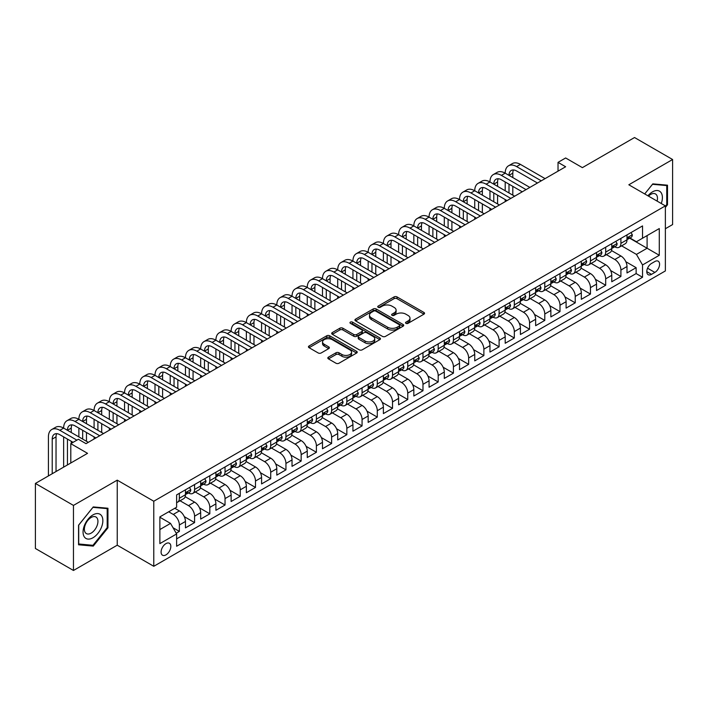 <?xml version="1.0" encoding="UTF-8"?>
<svg xmlns="http://www.w3.org/2000/svg" width="708" height="708" viewBox="0 0 708 708"><rect width="100%" height="100%" fill="white"/><g stroke="black" fill="none" stroke-linecap="round" stroke-linejoin="round"><path stroke-width="1.06" d="M405.967 323.344A1.478 0.858 0 0 0 408.056 323.344L423.933 314.175A2.115 1.221 0 0 0 424.552 313.317A2.115 1.221 0 0 0 423.933 312.449L397.029 296.918A2.115 1.221 0 0 0 394.046 296.918L378.161 306.086A1.478 0.858 0 0 0 377.736 306.697A1.478 0.858 0 0 0 378.161 307.299A1.478 0.858 0 0 0 380.258 307.299L382.311 306.113A6.761 3.903 0 0 1 391.878 306.113L394.117 307.405A6.761 3.903 0 0 1 396.099 310.166A6.761 3.903 0 0 1 394.117 312.927L392.064 314.113A1.478 0.858 0 0 0 391.63 314.715A1.478 0.858 0 0 0 392.064 315.326A1.478 0.858 0 0 0 394.152 315.326L396.214 314.131A6.761 3.903 0 0 1 405.772 314.131L408.02 315.432A6.761 3.903 0 0 1 410.003 318.193A6.761 3.903 0 0 1 408.02 320.954L405.967 322.14A1.478 0.858 0 0 0 405.534 322.742A1.478 0.858 0 0 0 405.967 323.344L405.967 322.14M165.964 554.868A6.894 3.982 120 0 0 170.46 548.788A6.894 3.982 120 0 0 169.407 543.275A6.894 3.982 120 0 0 165.964 543.611A6.894 3.982 120 0 0 161.459 549.682A6.894 3.982 120 0 0 162.513 555.205A6.894 3.982 120 0 0 165.964 554.868M328.432 357.151A2.115 1.221 0 0 0 327.813 358.009A2.115 1.221 0 0 0 328.432 358.876L335.981 363.231A2.115 1.221 0 0 0 338.973 363.231L356.611 353.053A2.115 1.221 0 0 0 357.221 352.186A2.115 1.221 0 0 0 356.611 351.327L329.707 335.796A2.115 1.221 0 0 0 326.715 335.796L309.077 345.973A2.115 1.221 0 0 0 308.458 346.84A2.115 1.221 0 0 0 309.077 347.699L318.202 352.965A2.115 1.221 0 0 0 321.184 352.965L328.733 348.61A2.115 1.221 0 0 0 329.353 347.743A2.115 1.221 0 0 0 328.733 346.885L324.211 344.274A5.655 3.266 0 0 1 322.556 341.964A5.655 3.266 0 0 1 326.043 338.946A5.655 3.266 0 0 1 332.211 339.654L349.92 349.876A5.655 3.266 0 0 1 351.575 352.186A5.655 3.266 0 0 1 348.088 355.204A5.655 3.266 0 0 1 341.92 354.496L338.973 352.788A2.115 1.221 0 0 0 335.981 352.788L328.432 357.151L328.432 358.876M665.37 228.737L672.6 224.56L672.6 159.512L634.536 137.529L582.383 167.637L565.639 157.972L558.028 162.362L565.639 166.761L86.022 443.659L78.411 439.27L70.8 443.659L70.8 463.005M73.464 505.415L73.464 570.471L117.236 545.195L117.236 480.148L73.464 505.415L35.4 483.44L87.544 453.332L70.8 443.659M117.236 480.148L153.778 501.237L665.37 205.878L665.37 270.934L153.778 566.294L153.778 501.237M672.6 159.512L628.828 184.779L665.37 205.878M382.462 336.397A2.115 1.221 0 0 0 385.453 336.397L403.082 326.211A2.115 1.221 0 0 0 403.702 325.353A2.115 1.221 0 0 0 403.082 324.485L376.187 308.962A2.115 1.221 0 0 0 373.196 308.962L355.558 319.14A2.115 1.221 0 0 0 354.938 319.998A2.115 1.221 0 0 0 355.558 320.866L382.462 336.397M351 323.662A1.478 0.858 0 0 1 352.495 323.875L352.495 322.113L379.842 337.911A2.115 1.221 0 0 1 380.462 338.769A2.115 1.221 0 0 1 379.842 339.636L362.213 349.814A2.115 1.221 0 0 1 359.221 349.814L332.317 334.282L332.317 332.556A2.115 1.221 0 0 0 331.698 333.424A2.115 1.221 0 0 0 332.317 334.282M332.317 332.556L339.867 328.202A2.115 1.221 0 0 1 342.858 328.202L353.77 334.495A2.115 1.221 0 0 0 356.752 334.495L361.761 331.609A2.115 1.221 0 0 0 362.381 330.742A2.115 1.221 0 0 0 361.761 329.884L350.407 323.326A1.478 0.858 0 0 1 349.973 322.724A1.478 0.858 0 0 1 350.885 321.928A1.478 0.858 0 0 1 352.495 322.113M73.464 570.471L35.4 548.488L35.4 483.44M176.203 533.221L179.363 531.389L173.044 527.743M168.699 511.787L173.265 514.424A8.611 4.974 60 0 1 179.363 524.973L185.452 521.46L185.452 527.876L194.585 522.601L184.292 516.654M180.053 500.768L188.496 505.636A8.611 4.974 60 0 1 194.585 516.185L200.674 512.672L200.674 519.088L209.816 513.813L199.514 507.866M195.284 491.971L203.718 496.848A8.611 4.974 60 0 1 209.816 507.397L215.905 503.875L215.905 510.3L225.038 505.025L214.736 499.078M210.506 483.183L218.949 488.06A8.611 4.974 60 0 1 225.038 498.6L231.127 495.087L231.127 501.503L240.26 496.228L229.967 490.29M225.737 474.395L234.171 479.263A8.611 4.974 60 0 1 240.26 489.812L246.357 486.299L246.357 492.715L255.491 487.44L245.189 481.493M240.959 465.599L249.402 470.475A8.611 4.974 60 0 1 255.491 481.024L261.579 477.511L261.579 483.927L270.713 478.652L260.42 472.705M256.181 456.81L264.624 461.687A8.611 4.974 60 0 1 270.713 472.236L276.801 468.714L276.801 475.13L285.944 469.855L275.642 463.917M271.412 448.022L279.855 452.89A8.611 4.974 60 0 1 285.944 463.439L292.032 459.926L292.032 466.342L301.166 461.067L290.873 455.12M286.634 439.234L295.077 444.102A8.611 4.974 60 0 1 301.166 454.651L307.254 451.138L307.254 457.554L316.396 452.279L306.095 446.332M301.865 430.437L310.299 435.314A8.611 4.974 60 0 1 316.396 445.863L322.485 442.341L322.485 448.766L331.618 443.491L321.317 437.544M317.087 421.649L325.53 426.526A8.611 4.974 60 0 1 331.618 437.075L337.707 433.553L337.707 439.969L346.84 434.694L336.548 428.756M332.317 412.861L340.752 417.729A8.611 4.974 60 0 1 346.84 428.278L352.938 424.765L352.938 431.181L362.071 425.906L351.77 419.959M347.539 404.064L355.982 408.941A8.611 4.974 60 0 1 362.071 419.49L368.16 415.977L368.16 422.393L377.293 417.118L367.001 411.171M362.761 395.276L371.204 400.153A8.611 4.974 60 0 1 377.293 410.702L383.382 407.18L383.382 413.596L392.524 408.33L382.223 402.383M377.992 386.488L386.435 391.356A8.611 4.974 60 0 1 392.524 401.905L398.613 398.392L398.613 404.808L407.746 399.533L397.454 393.586M393.214 377.7L401.657 382.568A8.611 4.974 60 0 1 407.746 393.117L413.835 389.604L413.835 396.02L422.977 390.745L412.675 384.798M408.445 368.903L416.879 373.78A8.611 4.974 60 0 1 422.977 384.329L429.066 380.815L429.066 387.232L438.199 381.957L427.897 376.01M423.667 360.115L432.11 364.992A8.611 4.974 60 0 1 438.199 375.541L444.288 372.019L444.288 378.435L453.421 373.16L443.128 367.222M438.898 351.327L447.332 356.195A8.611 4.974 60 0 1 453.421 366.744L459.519 363.231L459.519 369.647L468.652 364.372L458.35 358.425M454.12 342.53L462.563 347.407A8.611 4.974 60 0 1 468.652 357.956L474.741 354.442L474.741 360.859L483.874 355.584L473.581 349.637M469.342 333.742L477.785 338.619A8.611 4.974 60 0 1 483.874 349.168L489.963 345.646L489.963 352.071L499.105 346.796L488.803 340.849M484.573 324.954L493.016 329.822A8.611 4.974 60 0 1 499.105 340.371L505.193 336.858L505.193 343.274L514.327 337.999L504.034 332.061M499.795 316.166L508.238 321.034A8.611 4.974 60 0 1 514.327 331.583L520.415 328.07L520.415 334.486L529.557 329.211L519.256 323.264M515.026 307.369L523.46 312.246A8.611 4.974 60 0 1 529.557 322.795L535.646 319.281L535.646 325.698L544.779 320.423L534.478 314.476M530.248 298.581L538.691 303.458A8.611 4.974 60 0 1 544.779 314.007L550.868 310.485L550.868 316.901L560.001 311.626L549.709 305.688M545.479 289.793L553.913 294.661A8.611 4.974 60 0 1 560.001 305.21L566.099 301.696L566.099 308.113L575.232 302.838L564.931 296.891M560.701 280.996L569.144 285.873A8.611 4.974 60 0 1 575.232 296.422L581.321 292.908L581.321 299.325L590.454 294.05L580.162 288.103M575.923 272.208L584.365 277.085A8.611 4.974 60 0 1 590.454 287.634L596.543 284.112L596.543 290.537L605.685 285.262L595.384 279.315M591.153 263.42L599.596 268.297A8.611 4.974 60 0 1 605.685 278.837L611.774 275.324L611.774 281.74L620.907 276.465L620.907 270.049A8.611 4.974 -120 0 0 614.818 259.5L606.375 254.632M610.615 270.527L620.907 276.465M185.452 521.46A8.611 4.974 -120 0 0 179.363 510.91L174.796 508.273M200.674 512.672A8.611 4.974 -120 0 0 194.585 502.122L185.169 496.689M215.905 503.875A8.611 4.974 -120 0 0 209.816 493.334L200.399 487.892M231.127 495.087A8.611 4.974 -120 0 0 225.038 484.538L215.621 479.104M246.357 486.299A8.611 4.974 -120 0 0 240.26 475.749L230.843 470.316M261.579 477.511A8.611 4.974 -120 0 0 255.491 466.961L246.074 461.519M276.801 468.714A8.611 4.974 -120 0 0 270.713 458.165L261.296 452.731M292.032 459.926A8.611 4.974 -120 0 0 285.944 449.376L276.527 443.943M307.254 451.138A8.611 4.974 -120 0 0 301.166 440.588L291.749 435.154M322.485 442.341A8.611 4.974 -120 0 0 316.396 431.8L306.98 426.358M337.707 433.553A8.611 4.974 -120 0 0 331.618 423.003L322.202 417.57M352.938 424.765A8.611 4.974 -120 0 0 346.84 414.215L337.424 408.781M368.16 415.977A8.611 4.974 -120 0 0 362.071 405.427L352.655 399.985M383.382 407.18A8.611 4.974 -120 0 0 377.293 396.63L367.877 391.197M398.613 398.392A8.611 4.974 -120 0 0 392.524 387.842L383.108 382.409M413.835 389.604A8.611 4.974 -120 0 0 407.746 379.054L398.33 373.62M429.066 380.815A8.611 4.974 -120 0 0 422.977 370.266L413.56 364.824M444.288 372.019A8.611 4.974 -120 0 0 438.199 361.469L428.783 356.036M459.519 363.231A8.611 4.974 -120 0 0 453.421 352.681L444.005 347.247M474.741 354.442A8.611 4.974 -120 0 0 468.652 343.893L459.235 338.451M489.963 345.646A8.611 4.974 -120 0 0 483.874 335.096L474.457 329.663M505.193 336.858A8.611 4.974 -120 0 0 499.105 326.308L489.688 320.874M520.415 328.07A8.611 4.974 -120 0 0 514.327 317.52L504.91 312.086M535.646 319.281A8.611 4.974 -120 0 0 529.557 308.732L520.141 303.289M550.868 310.485A8.611 4.974 -120 0 0 544.779 299.935L535.363 294.501M566.099 301.696A8.611 4.974 -120 0 0 560.001 291.147L550.585 285.713M581.321 292.908A8.611 4.974 -120 0 0 575.232 282.359L565.816 276.916M596.543 284.112A8.611 4.974 -120 0 0 590.454 273.562L581.038 268.128M611.774 275.324A8.611 4.974 -120 0 0 605.685 264.774L596.269 259.34M654.865 261.526L651.51 263.456A6.673 3.85 120 0 0 647.147 269.341A6.673 3.85 120 0 0 648.174 274.686A6.673 3.85 120 0 0 651.51 274.359L654.865 272.421A6.673 3.85 120 0 0 659.219 266.544A6.673 3.85 120 0 0 658.201 261.19A6.673 3.85 120 0 0 654.865 261.526M159.875 529.549L170.531 523.398L176.619 533.938L176.619 546.249L642.528 277.262L642.528 264.951L636.439 254.402L621.606 245.835M176.619 533.938L159.875 543.611L159.875 516.884L176.619 507.22L176.619 494.91L642.528 225.923L642.528 238.224L659.281 228.56L659.281 255.278L642.528 264.951M188.417 492.936L188.496 492.98A8.611 4.974 60 0 0 192.806 493.405L198.895 489.892A8.611 4.974 -120 0 0 200.674 485.945L200.674 481.024M203.638 484.139L203.718 484.184A8.611 4.974 60 0 0 208.028 484.617L214.117 481.095A8.611 4.974 -120 0 0 215.905 477.157L215.905 472.236M218.869 475.351L218.949 475.395A8.611 4.974 60 0 0 223.25 475.82L229.348 472.307A8.611 4.974 -120 0 0 231.127 468.369L231.127 463.439M234.091 466.563L234.171 466.607A8.611 4.974 60 0 0 238.481 467.032L244.57 463.519A8.611 4.974 -120 0 0 246.357 459.572L246.357 454.651M249.322 457.766L249.402 457.819A8.611 4.974 60 0 0 253.703 458.244L259.792 454.731A8.611 4.974 -120 0 0 261.579 450.784L261.579 445.863M264.544 448.978L264.624 449.022A8.611 4.974 60 0 0 268.934 449.456L275.023 445.934A8.611 4.974 -120 0 0 276.801 441.996L276.801 437.066M279.766 440.19L279.855 440.234A8.611 4.974 60 0 0 284.156 440.659L290.245 437.146A8.611 4.974 -120 0 0 292.032 433.199L292.032 428.278M294.997 431.402L295.077 431.446A8.611 4.974 60 0 0 299.387 431.871L305.475 428.358A8.611 4.974 -120 0 0 307.254 424.411L307.254 419.49M310.219 422.605L310.299 422.658A8.611 4.974 60 0 0 314.609 423.083L320.697 419.561A8.611 4.974 -120 0 0 322.485 415.623L322.485 410.702M325.45 413.817L325.53 413.861A8.611 4.974 60 0 0 329.831 414.286L335.928 410.773A8.611 4.974 -120 0 0 337.707 406.834L337.707 401.905M340.672 405.029L340.752 405.073A8.611 4.974 60 0 0 345.061 405.498L351.15 401.985A8.611 4.974 -120 0 0 352.938 398.038L352.938 393.117M355.903 396.232L355.982 396.285A8.611 4.974 60 0 0 360.284 396.71L366.372 393.197A8.611 4.974 -120 0 0 368.16 389.25L368.16 384.329M371.125 387.444L371.204 387.488A8.611 4.974 60 0 0 375.514 387.922L381.603 384.4A8.611 4.974 -120 0 0 383.382 380.462L383.382 375.532M386.356 378.656L386.435 378.7A8.611 4.974 60 0 0 390.736 379.125L396.825 375.612A8.611 4.974 -120 0 0 398.613 371.665L398.613 366.744M401.578 369.868L401.657 369.912A8.611 4.974 60 0 0 405.967 370.337L412.056 366.824A8.611 4.974 -120 0 0 413.835 362.877L413.835 357.956M416.8 361.071L416.879 361.124A8.611 4.974 60 0 0 421.189 361.549L427.278 358.027A8.611 4.974 -120 0 0 429.066 354.089L429.066 349.168M432.03 352.283L432.11 352.327A8.611 4.974 60 0 0 436.411 352.752L442.509 349.239A8.611 4.974 -120 0 0 444.288 345.3L444.288 340.371M447.252 343.495L447.332 343.539A8.611 4.974 60 0 0 451.642 343.964L457.731 340.451A8.611 4.974 -120 0 0 459.519 336.504L459.519 331.583M462.483 334.707L462.563 334.751A8.611 4.974 60 0 0 466.864 335.176L472.953 331.663A8.611 4.974 -120 0 0 474.741 327.716L474.741 322.795M477.705 325.91L477.785 325.954A8.611 4.974 60 0 0 482.095 326.388L488.184 322.866A8.611 4.974 -120 0 0 489.963 318.927L489.963 314.007M492.936 317.122L493.016 317.166A8.611 4.974 60 0 0 497.317 317.591L503.406 314.078A8.611 4.974 -120 0 0 505.193 310.139L505.193 305.21M508.158 308.334L508.238 308.378A8.611 4.974 60 0 0 512.548 308.803L518.637 305.29A8.611 4.974 -120 0 0 520.415 301.343L520.415 296.422M523.38 299.537L523.46 299.59A8.611 4.974 60 0 0 527.77 300.015L533.859 296.493A8.611 4.974 -120 0 0 535.646 292.554L535.646 287.634M538.611 290.749L538.691 290.793A8.611 4.974 60 0 0 542.992 291.218L549.089 287.705A8.611 4.974 -120 0 0 550.868 283.766L550.868 278.837M553.833 281.961L553.913 282.005A8.611 4.974 60 0 0 558.223 282.43L564.311 278.917A8.611 4.974 -120 0 0 566.099 274.969L566.099 270.049M569.064 273.173L569.144 273.217A8.611 4.974 60 0 0 573.445 273.642L579.533 270.129A8.611 4.974 -120 0 0 581.321 266.181L581.321 261.261M584.286 264.376L584.365 264.42A8.611 4.974 60 0 0 588.675 264.854L594.764 261.332A8.611 4.974 -120 0 0 596.543 257.393L596.543 252.473M599.517 255.588L599.596 255.632A8.611 4.974 60 0 0 603.897 256.057L609.986 252.544A8.611 4.974 -120 0 0 611.774 248.605L611.774 243.676M176.619 538.868L636.138 273.571L636.138 267.677L626.996 272.952L626.996 266.535A8.611 4.974 -120 0 0 620.907 255.986L611.491 250.552M614.739 246.8L614.818 246.844A8.611 4.974 -120 0 0 619.128 247.269A8.611 4.974 -120 0 0 620.907 243.331L620.907 238.401M619.128 247.269L625.217 243.756A8.611 4.974 -120 0 0 626.996 239.808L626.996 234.888M179.363 493.326L179.363 498.255A8.611 4.974 60 0 1 177.575 502.193A8.611 4.974 60 0 1 176.619 502.547M177.575 502.193L183.664 498.68A8.611 4.974 -120 0 0 185.452 494.733L185.452 489.812M194.585 484.538L194.585 489.458A8.611 4.974 60 0 1 192.806 493.405M209.816 475.749L209.816 480.67A8.611 4.974 60 0 1 208.028 484.617M225.038 466.961L225.038 471.882A8.611 4.974 60 0 1 223.25 475.82M240.26 458.165L240.26 463.094A8.611 4.974 60 0 1 238.481 467.032M255.491 449.376L255.491 454.297A8.611 4.974 60 0 1 253.703 458.244M270.713 440.588L270.713 445.509A8.611 4.974 60 0 1 268.934 449.456M285.944 431.791L285.944 436.721A8.611 4.974 60 0 1 284.156 440.659M301.166 423.003L301.166 427.924A8.611 4.974 60 0 1 299.387 431.871M316.396 414.215L316.396 419.136A8.611 4.974 60 0 1 314.609 423.083M331.618 405.427L331.618 410.348A8.611 4.974 60 0 1 329.831 414.286M346.84 396.63L346.84 401.56A8.611 4.974 60 0 1 345.061 405.498M362.071 387.842L362.071 392.763A8.611 4.974 60 0 1 360.284 396.71M377.293 379.054L377.293 383.975A8.611 4.974 60 0 1 375.514 387.922M392.524 370.266L392.524 375.187A8.611 4.974 60 0 1 390.736 379.125M407.746 361.469L407.746 366.399A8.611 4.974 60 0 1 405.967 370.337M422.977 352.681L422.977 357.602A8.611 4.974 60 0 1 421.189 361.549M438.199 343.893L438.199 348.814A8.611 4.974 60 0 1 436.411 352.752M453.421 335.096L453.421 340.026A8.611 4.974 60 0 1 451.642 343.964M468.652 326.308L468.652 331.229A8.611 4.974 60 0 1 466.864 335.176M483.874 317.52L483.874 322.441A8.611 4.974 60 0 1 482.095 326.388M499.105 308.732L499.105 313.653A8.611 4.974 60 0 1 497.317 317.591M514.327 299.935L514.327 304.865A8.611 4.974 60 0 1 512.548 308.803M529.557 291.147L529.557 296.068A8.611 4.974 60 0 1 527.77 300.015M544.779 282.359L544.779 287.28A8.611 4.974 60 0 1 542.992 291.218M560.001 273.562L560.001 278.492A8.611 4.974 60 0 1 558.223 282.43M575.232 264.774L575.232 269.695A8.611 4.974 60 0 1 573.445 273.642M590.454 255.986L590.454 260.907A8.611 4.974 60 0 1 588.675 264.854M605.685 247.198L605.685 252.119A8.611 4.974 60 0 1 603.897 256.057M605.685 278.837L605.685 285.262M590.454 287.634L590.454 294.05M575.232 296.422L575.232 302.838M560.001 305.21L560.001 311.626M544.779 314.007L544.779 320.423M529.557 322.795L529.557 329.211M514.327 331.583L514.327 337.999M499.105 340.371L499.105 346.796M483.874 349.168L483.874 355.584M468.652 357.956L468.652 364.372M453.421 366.744L453.421 373.16M438.199 375.541L438.199 381.957M422.977 384.329L422.977 390.745M407.746 393.117L407.746 399.533M392.524 401.905L392.524 408.33M377.293 410.702L377.293 417.118M362.071 419.49L362.071 425.906M346.84 428.278L346.84 434.694M331.618 437.075L331.618 443.491M316.396 445.863L316.396 452.279M301.166 454.651L301.166 461.067M285.944 463.439L285.944 469.855M270.713 472.236L270.713 478.652M255.491 481.024L255.491 487.44M240.26 489.812L240.26 496.228M225.038 498.6L225.038 505.025M209.816 507.397L209.816 513.813M194.585 516.185L194.585 522.601M179.363 524.973L179.363 531.389M170.531 523.398L159.875 517.238M636.439 254.402L647.094 248.251L647.094 235.587L659.281 228.56M629.66 238.18L659.281 255.278M629.961 238.003L636.439 241.747L642.528 238.224M117.236 545.195L153.778 566.294M558.028 162.362L558.028 171.159M625.837 261.73L636.138 267.677M636.138 273.571L642.528 277.262M665.37 207.426L667.502 204.771L667.502 185.186L652.803 183.868L644.705 193.948L652.502 184.301L666.741 185.576L666.741 204.559L665.37 206.267M78.561 544.788L93.261 546.107L107.952 527.823L107.952 508.238L93.261 506.928L78.561 525.203L78.561 544.788M666.741 204.338L667.502 204.771M107.191 527.389L107.952 527.823M91.704 545.204L93.261 546.107M406.551 323.556L408.02 322.706A6.761 3.903 0 0 0 410.003 319.945L410.003 318.193M396.099 310.166L396.099 311.927A6.761 3.903 0 0 1 394.117 314.688L392.657 315.529M423.933 312.449L423.933 314.175L397.029 298.679A2.115 1.221 0 0 0 394.046 298.679L378.753 307.502M403.082 324.485L403.082 326.211L376.187 310.715A2.115 1.221 0 0 0 373.196 310.715L355.584 320.883M399.347 325.954A1.478 0.858 0 0 0 399.781 325.353A1.478 0.858 0 0 0 399.347 324.751L375.736 311.113A1.478 0.858 0 0 0 373.647 311.113L371.479 312.37A6.761 3.903 0 0 0 369.496 315.131A6.761 3.903 0 0 0 371.479 317.892L387.621 327.211A6.761 3.903 0 0 0 397.179 327.211L399.347 325.954L399.347 327.716A1.478 0.858 0 0 0 399.781 327.114L399.781 325.353M369.496 315.131L369.496 316.883A6.761 3.903 0 0 0 371.479 319.644L371.479 317.892M399.347 327.716L397.179 328.963A6.761 3.903 0 0 1 387.621 328.963L371.479 319.644M332.353 334.3L339.867 329.955L339.867 328.202M362.381 330.742L362.381 332.503A2.115 1.221 0 0 1 361.761 333.362L356.752 336.256A2.115 1.221 0 0 1 353.77 336.256L342.858 329.955A2.115 1.221 0 0 0 339.867 329.955M352.495 323.875L379.815 339.645M365.089 341.035A5.655 3.266 0 0 0 371.249 341.743A5.655 3.266 0 0 0 374.736 338.725A5.655 3.266 0 0 0 373.081 336.415L366.841 332.813A2.115 1.221 0 0 0 363.859 332.813L358.85 335.707A2.115 1.221 0 0 0 358.23 336.565A2.115 1.221 0 0 0 358.85 337.433L365.089 341.035L365.089 342.796A5.655 3.266 0 0 0 371.249 343.504A5.655 3.266 0 0 0 374.736 340.486L374.736 338.725M358.23 336.565L358.23 338.327A2.115 1.221 0 0 0 358.85 339.194L358.85 337.433M365.089 342.796L358.85 339.194M351.575 352.186L351.575 353.947A5.655 3.266 0 0 1 348.088 356.965A5.655 3.266 0 0 1 341.92 356.257L338.973 354.549A2.115 1.221 0 0 0 335.981 354.549L328.459 358.894M322.556 341.964L322.556 343.716A5.655 3.266 0 0 0 324.211 346.026L324.211 344.274M328.707 348.619L324.211 346.026M356.575 353.062L329.707 337.548A2.115 1.221 0 0 0 326.715 337.548L309.113 347.716M631.032 232.56L632.324 234.799A5.708 3.292 60 0 1 631.147 237.322L628.253 238.994A5.708 3.292 -120 0 0 629.244 237.684L629.129 237.171M48.418 475.926L48.418 436.898A16.151 9.328 60 0 1 51.764 429.499L55.569 427.305A16.151 9.328 60 0 1 63.64 428.101A16.151 9.328 60 0 1 66.986 420.711L70.791 418.517A16.151 9.328 60 0 1 78.871 419.313A16.151 9.328 60 0 1 82.217 411.923L86.022 409.72A16.151 9.328 60 0 1 94.093 410.525A16.151 9.328 60 0 1 97.438 403.126L101.244 400.932A16.151 9.328 60 0 1 109.324 401.728A16.151 9.328 60 0 1 112.669 394.338L116.475 392.144A16.151 9.328 60 0 1 124.546 392.94A16.151 9.328 60 0 1 127.891 385.55L131.697 383.355A16.151 9.328 60 0 1 139.777 384.152A16.151 9.328 60 0 1 143.113 376.762L146.928 374.559A16.151 9.328 60 0 1 154.999 375.364A16.151 9.328 60 0 1 158.344 367.965L162.15 365.771A16.151 9.328 60 0 1 170.221 366.567A16.151 9.328 60 0 1 173.566 359.177L177.372 356.982A16.151 9.328 60 0 1 185.452 357.779A16.151 9.328 60 0 1 188.797 350.389L192.603 348.186A16.151 9.328 60 0 1 200.674 348.991A16.151 9.328 60 0 1 204.019 341.592L207.825 339.397A16.151 9.328 60 0 1 215.905 340.203A16.151 9.328 60 0 1 219.25 332.804L223.055 330.609A16.151 9.328 60 0 1 231.127 331.406A16.151 9.328 60 0 1 234.472 324.016L238.277 321.821A16.151 9.328 60 0 1 246.357 322.618A16.151 9.328 60 0 1 249.694 315.228L253.508 313.024A16.151 9.328 60 0 1 261.579 313.83A16.151 9.328 60 0 1 264.925 306.431L268.73 304.236A16.151 9.328 60 0 1 276.801 305.033A16.151 9.328 60 0 1 280.147 297.643L283.952 295.448A16.151 9.328 60 0 1 292.032 296.245A16.151 9.328 60 0 1 295.378 288.855L299.183 286.651A16.151 9.328 60 0 1 307.254 287.457A16.151 9.328 60 0 1 310.6 280.058L314.405 277.863A16.151 9.328 60 0 1 322.485 278.669A16.151 9.328 60 0 1 325.83 271.27L329.636 269.075A16.151 9.328 60 0 1 337.707 269.872A16.151 9.328 60 0 1 341.052 262.482L344.858 260.287A16.151 9.328 60 0 1 352.938 261.084A16.151 9.328 60 0 1 356.283 253.694L360.089 251.49A16.151 9.328 60 0 1 368.16 252.296A16.151 9.328 60 0 1 371.505 244.897L375.311 242.702A16.151 9.328 60 0 1 383.382 243.499A16.151 9.328 60 0 1 386.727 236.109L390.533 233.914A16.151 9.328 60 0 1 398.613 234.711A16.151 9.328 60 0 1 401.958 227.321L405.764 225.117A16.151 9.328 60 0 1 413.835 225.923A16.151 9.328 60 0 1 417.18 218.533L420.986 216.329A16.151 9.328 60 0 1 429.066 217.135A16.151 9.328 60 0 1 432.411 209.736L436.216 207.541A16.151 9.328 60 0 1 444.288 208.338A16.151 9.328 60 0 1 447.633 200.948L451.439 198.753A16.151 9.328 60 0 1 459.519 199.55A16.151 9.328 60 0 1 462.864 192.16L466.669 189.956A16.151 9.328 60 0 1 474.741 190.762A16.151 9.328 60 0 1 478.086 183.363L481.891 181.168A16.151 9.328 60 0 1 489.963 181.965A16.151 9.328 60 0 1 493.308 174.575L497.113 172.38A16.151 9.328 60 0 1 505.193 173.177A16.151 9.328 60 0 1 508.539 165.787L512.344 163.592A16.151 9.328 60 0 1 520.415 164.389L545.08 178.628M508.539 165.787A16.151 9.328 60 0 1 516.61 166.584L541.275 180.823M627.191 239.26L627.208 239.26A5.708 3.292 -120 0 0 628.253 238.994M628.509 237.251L629.244 237.684C628.89 236.817 628.279 237.171 627.421 238.738A5.708 3.292 60 0 1 626.996 239.543M537.469 183.027L516.61 170.982A10.77 6.213 -120 0 0 511.229 170.451A10.77 6.213 -120 0 0 508.999 175.372L512.804 173.177L512.804 177.575M513.477 169.947A10.77 6.213 -120 0 0 512.804 173.177M508.999 184.168L508.999 192.957M512.804 186.363L512.804 195.151M505.193 201.656L505.193 199.55M505.193 190.762L505.193 181.965M661.272 203.515A13.992 8.08 120 0 0 652.502 191.859A13.992 8.08 120 0 0 647.917 195.806M657.104 201.107A9.585 5.531 120 0 0 655.493 193.948A9.585 5.531 120 0 0 650.696 194.426A9.585 5.531 120 0 0 648.484 196.134M665.794 185.036L666.741 185.576M101.527 527.106A13.992 8.08 120 0 0 97.899 513.583A13.992 8.08 120 0 0 84.385 525.575A13.992 8.08 120 0 0 88.004 539.089A13.992 8.08 120 0 0 101.527 527.106M97.023 525.823A9.585 5.531 120 0 0 95.943 516.999A9.585 5.531 120 0 0 85.287 524.77A9.585 5.531 120 0 0 86.358 533.593A9.585 5.531 120 0 0 97.023 525.823M78.721 544.045L78.721 525.07L92.952 507.353L107.191 508.627L107.191 527.61L92.952 545.319L78.561 543.956M106.244 508.087L107.191 508.627M615.81 241.348L617.102 243.587A5.708 3.292 60 0 1 615.916 246.119L613.031 247.782A5.708 3.292 -120 0 0 614.022 246.472L613.898 245.968M493.308 174.575A16.151 9.328 60 0 1 501.388 175.372L505.193 173.177L529.858 187.416M501.388 175.372L526.053 189.62M611.96 248.057L611.986 248.057A5.708 3.292 -120 0 0 613.031 247.782M613.287 246.048L614.022 246.472C613.659 245.614 613.057 245.959 612.19 247.526A5.708 3.292 60 0 1 611.774 248.34M522.247 191.815L501.388 179.77A10.77 6.213 -120 0 0 496.007 179.239A10.77 6.213 -120 0 0 493.777 184.168L497.582 181.965L497.582 186.363M498.255 178.743A10.77 6.213 -120 0 0 497.582 181.965M493.777 192.957L493.777 201.745M497.582 195.151L497.582 203.948M489.963 210.453L489.963 208.338M489.963 199.55L489.963 190.762M600.579 250.136L601.88 252.384A5.708 3.292 60 0 1 600.694 254.907L597.8 256.579A5.708 3.292 -120 0 0 598.791 255.261L598.676 254.756M478.086 183.363A16.151 9.328 60 0 1 486.157 184.168L489.963 181.965L514.636 196.213M486.157 184.168L510.822 198.408M596.738 256.845L596.764 256.845A5.708 3.292 -120 0 0 597.8 256.579M598.056 254.836L598.791 255.261C598.437 254.402 597.826 254.756 596.968 256.314A5.708 3.292 60 0 1 596.543 257.128M507.017 200.603L486.157 188.558A10.77 6.213 -120 0 0 480.776 188.027A10.77 6.213 -120 0 0 478.546 192.957L482.352 190.762L482.352 195.151M483.024 187.531A10.77 6.213 -120 0 0 482.352 190.762M478.546 201.745L478.546 210.542M482.352 203.948L482.352 212.736M474.741 219.241L474.741 217.135M474.741 208.338L474.741 199.55M585.357 258.933L586.649 261.172A5.708 3.292 60 0 1 585.472 263.695L582.578 265.367A5.708 3.292 -120 0 0 583.569 264.049L583.445 263.544M462.864 192.16A16.151 9.328 60 0 1 470.935 192.957L474.741 190.762L499.405 205.001M470.935 192.957L495.6 207.196M581.516 265.633L581.534 265.633A5.708 3.292 -120 0 0 582.578 265.367M582.834 263.624L583.569 264.049C583.206 263.19 582.604 263.544 581.746 265.111A5.708 3.292 60 0 1 581.321 265.916M491.795 209.391L470.935 197.355A10.77 6.213 -120 0 0 465.554 196.815A10.77 6.213 -120 0 0 463.324 201.745L467.13 199.55L467.13 203.948M467.802 196.32A10.77 6.213 -120 0 0 467.13 199.55M463.324 210.542L463.324 219.33M467.13 212.736L467.13 221.524M459.519 228.029L459.519 225.923M459.519 217.135L459.519 208.338M570.126 267.721L571.427 269.96A5.708 3.292 60 0 1 570.241 272.483L567.347 274.155A5.708 3.292 -120 0 0 568.347 272.846L568.223 272.332M447.633 200.948A16.151 9.328 60 0 1 455.704 201.745L459.519 199.55L484.184 213.789M455.704 201.745L480.378 215.984M566.285 274.421L566.312 274.421A5.708 3.292 -120 0 0 567.347 274.155M567.604 272.421L568.347 272.846C567.984 271.987 567.374 272.332 566.515 273.899A5.708 3.292 60 0 1 566.099 274.713M476.564 218.188L455.704 206.143A10.77 6.213 -120 0 0 450.323 205.612A10.77 6.213 -120 0 0 448.093 210.542L451.899 208.338L451.899 212.736M452.58 205.116A10.77 6.213 -120 0 0 451.899 208.338M448.093 219.33L448.093 228.118M451.899 221.524L451.899 230.321M444.288 236.826L444.288 234.711M444.288 225.923L444.288 217.135M554.904 276.509L556.196 278.748A5.708 3.292 60 0 1 555.019 281.28L552.125 282.943A5.708 3.292 -120 0 0 553.116 281.634L553.001 281.129M432.411 209.736A16.151 9.328 60 0 1 440.482 210.542L444.288 208.338L468.953 222.578M440.482 210.542L465.147 224.781M551.063 283.218L551.081 283.218A5.708 3.292 -120 0 0 552.125 282.943M552.382 281.209L553.116 281.634C552.762 280.775 552.151 281.129 551.293 282.687A5.708 3.292 60 0 1 550.868 283.501M461.342 226.976L440.482 214.931A10.77 6.213 -120 0 0 435.101 214.4A10.77 6.213 -120 0 0 432.871 219.33L436.677 217.135L436.677 221.524M437.349 213.904A10.77 6.213 -120 0 0 436.677 217.135M432.871 228.118L432.871 236.906M436.677 230.321L436.677 239.109M429.066 245.614L429.066 243.499M429.066 234.711L429.066 225.923M539.682 285.297L540.974 287.545A5.708 3.292 60 0 1 539.788 290.068L536.894 291.74A5.708 3.292 -120 0 0 537.894 290.422L537.77 289.917M417.18 218.533A16.151 9.328 60 0 1 425.26 219.33L429.066 217.135L453.731 231.374M425.26 219.33L449.925 233.569M535.832 292.006L535.859 292.006A5.708 3.292 -120 0 0 536.894 291.74M537.151 289.997L537.894 290.422C537.531 289.563 536.921 289.917 536.062 291.475A5.708 3.292 60 0 1 535.646 292.289M446.12 235.764L425.26 223.728A10.77 6.213 -120 0 0 419.871 223.188A10.77 6.213 -120 0 0 417.64 228.118L421.455 225.923L421.455 230.321M422.127 222.693A10.77 6.213 -120 0 0 421.455 225.923M417.64 236.906L417.64 245.703M421.455 239.109L421.455 247.897M413.835 254.402L413.835 252.296M413.835 243.499L413.835 234.711M524.451 294.094L525.743 296.333A5.708 3.292 60 0 1 524.566 298.856L521.672 300.528A5.708 3.292 -120 0 0 522.663 299.21L522.548 298.705M401.958 227.321A16.151 9.328 60 0 1 410.029 228.118L413.835 225.923L438.5 240.162M410.029 228.118L434.694 242.357M520.61 300.794L520.628 300.794A5.708 3.292 -120 0 0 521.672 300.528M521.929 298.785L522.663 299.21C522.309 298.351 521.699 298.705 520.84 300.272A5.708 3.292 60 0 1 520.415 301.077M430.889 244.561L410.029 232.516A10.77 6.213 -120 0 0 404.649 231.985A10.77 6.213 -120 0 0 402.418 236.906L406.224 234.711L406.224 239.109M406.896 231.481A10.77 6.213 -120 0 0 406.224 234.711M402.418 245.703L402.418 254.491M406.224 247.897L406.224 256.685M398.613 263.19L398.613 261.084M398.613 252.296L398.613 243.499M509.229 302.882L510.521 305.121A5.708 3.292 60 0 1 509.335 307.653L506.45 309.316A5.708 3.292 -120 0 0 507.441 308.007L507.317 307.502M386.727 236.109A16.151 9.328 60 0 1 394.807 236.906L398.613 234.711L423.278 248.951M394.807 236.906L419.472 251.154M505.379 309.582L505.406 309.582A5.708 3.292 -120 0 0 506.45 309.316M506.707 307.582L507.441 308.007C507.078 307.148 506.468 307.493 505.609 309.06A5.708 3.292 60 0 1 505.193 309.874M415.667 253.349L394.807 241.304A10.77 6.213 -120 0 0 389.418 240.773A10.77 6.213 -120 0 0 387.196 245.703L391.002 243.499L391.002 247.897M391.674 240.278A10.77 6.213 -120 0 0 391.002 243.499M387.196 254.491L387.196 263.279M391.002 256.685L391.002 265.482M383.382 271.987L383.382 269.872M383.382 261.084L383.382 252.296M493.998 311.67L495.299 313.918A5.708 3.292 60 0 1 494.113 316.441L491.219 318.113A5.708 3.292 -120 0 0 492.21 316.795L492.095 316.29M371.505 244.897A16.151 9.328 60 0 1 379.577 245.703L383.382 243.499L408.056 257.747M379.577 245.703L404.241 259.942M490.157 318.379L490.184 318.379A5.708 3.292 -120 0 0 491.219 318.113M491.476 316.37L492.21 316.795C491.856 315.936 491.246 316.29 490.387 317.848A5.708 3.292 60 0 1 489.963 318.662M400.436 262.137L379.577 250.092A10.77 6.213 -120 0 0 374.196 249.561A10.77 6.213 -120 0 0 371.966 254.491L375.771 252.296L375.771 256.685M376.444 249.066A10.77 6.213 -120 0 0 375.771 252.296M371.966 263.279L371.966 272.076M375.771 265.482L375.771 274.27M368.16 280.775L368.16 278.669M368.16 269.872L368.16 261.084M478.776 320.467L480.068 322.706A5.708 3.292 60 0 1 478.891 325.229L475.997 326.901A5.708 3.292 -120 0 0 476.988 325.583L476.865 325.078M356.283 253.694A16.151 9.328 60 0 1 364.354 254.491L368.16 252.296L392.825 266.535M364.354 254.491L389.019 268.73M474.935 327.167L474.953 327.167A5.708 3.292 -120 0 0 475.997 326.901M476.254 325.158L476.988 325.583C476.626 324.724 476.024 325.078 475.165 326.645A5.708 3.292 60 0 1 474.741 327.45M385.214 270.925L364.354 258.889A10.77 6.213 -120 0 0 358.974 258.349A10.77 6.213 -120 0 0 356.744 263.279L360.549 261.084L360.549 265.482M361.222 257.854A10.77 6.213 -120 0 0 360.549 261.084M356.744 272.076L356.744 280.864M360.549 274.27L360.549 283.058M352.938 289.563L352.938 287.457M352.938 278.669L352.938 269.872M463.545 329.255L464.846 331.494A5.708 3.292 60 0 1 463.66 334.017L460.766 335.689A5.708 3.292 -120 0 0 461.766 334.38L461.643 333.866M341.052 262.482A16.151 9.328 60 0 1 349.124 263.279L352.938 261.084L377.603 275.324M349.124 263.279L373.797 277.518M459.704 335.955L459.731 335.955A5.708 3.292 -120 0 0 460.766 335.689M461.023 333.955L461.766 334.38C461.404 333.512 460.793 333.866 459.935 335.433A5.708 3.292 60 0 1 459.519 336.247M369.983 279.722L349.124 267.677A10.77 6.213 -120 0 0 343.743 267.146A10.77 6.213 -120 0 0 341.513 272.076L345.318 269.872L345.318 274.27M346 266.651A10.77 6.213 -120 0 0 345.318 269.872M341.513 280.864L341.513 289.652M345.318 283.058L345.318 291.846M337.707 298.351L337.707 296.245M337.707 287.457L337.707 278.669M448.323 338.043L449.615 340.283A5.708 3.292 60 0 1 448.438 342.814L445.544 344.477A5.708 3.292 -120 0 0 446.536 343.168L446.421 342.663M325.83 271.27A16.151 9.328 60 0 1 333.902 272.076L337.707 269.872L362.372 284.112M333.902 272.076L358.567 286.315M444.482 344.752L444.5 344.752A5.708 3.292 -120 0 0 445.544 344.477M445.801 342.743L446.536 343.168C446.182 342.309 445.571 342.663 444.712 344.221A5.708 3.292 60 0 1 444.288 345.035M354.761 288.51L333.902 276.465A10.77 6.213 -120 0 0 328.521 275.934A10.77 6.213 -120 0 0 326.291 280.864L330.096 278.669L330.096 283.058M330.769 275.439A10.77 6.213 -120 0 0 330.096 278.669M326.291 289.652L326.291 298.44M330.096 291.846L330.096 300.643M322.485 307.148L322.485 305.033M322.485 296.245L322.485 287.457M433.101 346.832L434.393 349.079A5.708 3.292 60 0 1 433.207 351.602L430.314 353.274A5.708 3.292 -120 0 0 431.314 351.956L431.19 351.451M310.6 280.058A16.151 9.328 60 0 1 318.68 280.864L322.485 278.669L347.15 292.908M318.68 280.864L343.345 295.103M429.252 353.54L429.278 353.54A5.708 3.292 -120 0 0 430.314 353.274M430.57 351.531L431.314 351.956C430.951 351.097 430.34 351.451 429.482 353.009A5.708 3.292 60 0 1 429.066 353.823M339.539 297.298L318.68 285.262A10.77 6.213 -120 0 0 313.29 284.722A10.77 6.213 -120 0 0 311.06 289.652L314.865 287.457L314.865 291.846M315.547 284.227A10.77 6.213 -120 0 0 314.865 287.457M311.06 298.44L311.06 307.237M314.865 300.643L314.865 309.431M307.254 315.936L307.254 313.83M307.254 305.033L307.254 296.245M417.87 355.628L419.163 357.867A5.708 3.292 60 0 1 417.986 360.39L415.092 362.062A5.708 3.292 -120 0 0 416.083 360.744L415.968 360.239M295.378 288.855A16.151 9.328 60 0 1 303.449 289.652L307.254 287.457L331.919 301.696M303.449 289.652L328.114 303.891M414.03 362.328L414.047 362.328A5.708 3.292 -120 0 0 415.092 362.062M415.348 360.319L416.083 360.744C415.729 359.885 415.118 360.239 414.26 361.806A5.708 3.292 60 0 1 413.835 362.611M324.308 306.095L303.449 294.05A10.77 6.213 -120 0 0 298.068 293.519A10.77 6.213 -120 0 0 295.838 298.44L299.643 296.245L299.643 300.643M300.316 293.015A10.77 6.213 -120 0 0 299.643 296.245M295.838 307.237L295.838 316.025M299.643 309.431L299.643 318.219M292.032 324.724L292.032 322.618M292.032 313.83L292.032 305.033M402.648 364.416L403.941 366.656A5.708 3.292 60 0 1 402.755 369.187L399.87 370.85A5.708 3.292 -120 0 0 400.861 369.541L400.737 369.036M280.147 297.643A16.151 9.328 60 0 1 288.227 298.44L292.032 296.245L316.697 310.485M288.227 298.44L312.892 312.688M398.799 371.116L398.825 371.116A5.708 3.292 -120 0 0 399.87 370.85M400.126 369.116L400.861 369.541C400.498 368.682 399.887 369.027 399.029 370.594A5.708 3.292 60 0 1 398.613 371.408M309.086 314.883L288.227 302.838A10.77 6.213 -120 0 0 282.837 302.307A10.77 6.213 -120 0 0 280.616 307.237L284.421 305.033L284.421 309.431M285.094 301.812A10.77 6.213 -120 0 0 284.421 305.033M280.616 316.025L280.616 324.813M284.421 318.219L284.421 327.016M276.801 333.521L276.801 331.406M276.801 322.618L276.801 313.83M387.418 373.204L388.71 375.452A5.708 3.292 60 0 1 387.533 377.975L384.639 379.647A5.708 3.292 -120 0 0 385.63 378.329L385.515 377.824M264.925 306.431A16.151 9.328 60 0 1 272.996 307.237L276.801 305.033L301.466 319.273M272.996 307.237L297.661 321.476M383.577 379.913L383.603 379.913A5.708 3.292 -120 0 0 384.639 379.647M384.895 377.904L385.63 378.329C385.276 377.47 384.665 377.824 383.807 379.382A5.708 3.292 60 0 1 383.382 380.196M293.855 323.671L272.996 311.626A10.77 6.213 -120 0 0 267.615 311.095A10.77 6.213 -120 0 0 265.385 316.025L269.19 313.83L269.19 318.219M269.863 310.6A10.77 6.213 -120 0 0 269.19 313.83M265.385 324.813L265.385 333.61M269.19 327.016L269.19 335.804M261.579 342.309L261.579 340.203M261.579 331.406L261.579 322.618M372.196 382.001L373.488 384.24A5.708 3.292 60 0 1 372.311 386.763L369.417 388.435A5.708 3.292 -120 0 0 370.408 387.117L370.284 386.612M249.694 315.228A16.151 9.328 60 0 1 257.774 316.025L261.579 313.83L286.244 328.07M257.774 316.025L282.439 330.264M368.355 388.701L368.372 388.701A5.708 3.292 -120 0 0 369.417 388.435M369.673 386.692L370.408 387.117C370.045 386.258 369.443 386.612 368.585 388.17A5.708 3.292 60 0 1 368.16 388.984M278.633 332.459L257.774 320.423A10.77 6.213 -120 0 0 252.393 319.883A10.77 6.213 -120 0 0 250.163 324.813L253.968 322.618L253.968 327.016M254.641 319.388A10.77 6.213 -120 0 0 253.968 322.618M250.163 333.61L250.163 342.398M253.968 335.804L253.968 344.592M246.357 351.097L246.357 348.991M246.357 340.203L246.357 331.406M356.965 390.789L358.266 393.029A5.708 3.292 60 0 1 357.08 395.551L354.186 397.223A5.708 3.292 -120 0 0 355.186 395.914L355.062 395.4M234.472 324.016A16.151 9.328 60 0 1 242.543 324.813L246.357 322.618L271.022 336.858M242.543 324.813L267.217 339.052M353.124 397.489L353.15 397.489A5.708 3.292 -120 0 0 354.186 397.223M354.442 395.489L355.186 395.914C354.823 395.046 354.212 395.4 353.354 396.967A5.708 3.292 60 0 1 352.938 397.781M263.403 341.256L242.543 329.211A10.77 6.213 -120 0 0 237.162 328.68A10.77 6.213 -120 0 0 234.932 333.61L238.738 331.406L238.738 335.804M239.419 328.185A10.77 6.213 -120 0 0 238.738 331.406M234.932 342.398L234.932 351.186M238.738 344.592L238.738 353.381M231.127 359.885L231.127 357.779M231.127 348.991L231.127 340.203M341.743 399.577L343.035 401.817A5.708 3.292 60 0 1 341.858 404.348L338.964 406.011A5.708 3.292 -120 0 0 339.955 404.702L339.84 404.197M219.25 332.804A16.151 9.328 60 0 1 227.321 333.61L231.127 331.406L255.792 345.646M227.321 333.61L251.986 347.849M337.902 406.286L337.92 406.286A5.708 3.292 -120 0 0 338.964 406.011M339.221 404.277L339.955 404.702C339.601 403.843 338.99 404.188 338.132 405.755A5.708 3.292 60 0 1 337.707 406.569M248.181 350.044L227.321 337.999A10.77 6.213 -120 0 0 221.94 337.468A10.77 6.213 -120 0 0 219.71 342.398L223.516 340.203L223.516 344.592M224.188 336.973A10.77 6.213 -120 0 0 223.516 340.203M219.71 351.186L219.71 359.974M223.516 353.381L223.516 362.177M215.905 368.682L215.905 366.567M215.905 357.779L215.905 348.991M326.521 408.366L327.813 410.613A5.708 3.292 60 0 1 326.627 413.136L323.733 414.808A5.708 3.292 -120 0 0 324.733 413.49L324.609 412.985M204.019 341.592A16.151 9.328 60 0 1 212.099 342.398L215.905 340.203L240.57 354.442M212.099 342.398L236.764 356.637M322.671 415.074L322.698 415.074A5.708 3.292 -120 0 0 323.733 414.808M323.99 413.065L324.733 413.49C324.37 412.631 323.76 412.985 322.901 414.543A5.708 3.292 60 0 1 322.485 415.357M232.959 358.832L212.099 346.787A10.77 6.213 -120 0 0 206.709 346.256A10.77 6.213 -120 0 0 204.479 351.186L208.285 348.991L208.285 353.381M208.966 345.761A10.77 6.213 -120 0 0 208.285 348.991M204.479 359.974L204.479 368.771M208.285 362.177L208.285 370.965M200.674 377.47L200.674 375.364M200.674 366.567L200.674 357.779M311.29 417.162L312.582 419.401A5.708 3.292 60 0 1 311.405 421.924L308.511 423.596A5.708 3.292 -120 0 0 309.502 422.278L309.387 421.773M188.797 350.389A16.151 9.328 60 0 1 196.868 351.186L200.674 348.991L225.339 363.231M196.868 351.186L221.533 365.425M307.449 423.862L307.467 423.862A5.708 3.292 -120 0 0 308.511 423.596M308.768 421.853L309.502 422.278C309.148 421.419 308.538 421.773 307.679 423.34A5.708 3.292 60 0 1 307.254 424.145M217.728 367.629L196.868 355.584A10.77 6.213 -120 0 0 191.487 355.053A10.77 6.213 -120 0 0 189.257 359.974L193.063 357.779L193.063 362.177M193.735 354.549A10.77 6.213 -120 0 0 193.063 357.779M189.257 368.771L189.257 377.559M193.063 370.965L193.063 379.754M185.452 386.258L185.452 384.152M185.452 375.364L185.452 366.567M296.068 425.951L297.36 428.19A5.708 3.292 60 0 1 296.174 430.721L293.289 432.384A5.708 3.292 -120 0 0 294.28 431.075L294.156 430.57M173.566 359.177A16.151 9.328 60 0 1 181.646 359.974L185.452 357.779L210.117 372.019M181.646 359.974L206.311 374.222M292.218 432.65L292.245 432.65A5.708 3.292 -120 0 0 293.289 432.384M293.546 430.65L294.28 431.075C293.917 430.216 293.307 430.561 292.448 432.128A5.708 3.292 60 0 1 292.032 432.942M202.506 376.417L181.646 364.372A10.77 6.213 -120 0 0 176.257 363.841A10.77 6.213 -120 0 0 174.035 368.771L177.841 366.567L177.841 370.965M178.513 363.346A10.77 6.213 -120 0 0 177.841 366.567M174.035 377.559L174.035 386.347M177.841 379.754L177.841 388.55M170.221 395.055L170.221 392.94M170.221 384.152L170.221 375.364M280.837 434.739L282.129 436.986A5.708 3.292 60 0 1 280.952 439.509L278.058 441.181A5.708 3.292 -120 0 0 279.049 439.863L278.934 439.358M158.344 367.965A16.151 9.328 60 0 1 166.415 368.771L170.221 366.567L194.886 380.807M166.415 368.771L191.08 383.01M276.996 441.447L277.023 441.447A5.708 3.292 -120 0 0 278.058 441.181M278.315 439.438L279.049 439.863C278.695 439.004 278.085 439.358 277.226 440.916A5.708 3.292 60 0 1 276.801 441.73M187.275 385.205L166.415 373.16A10.77 6.213 -120 0 0 161.035 372.629A10.77 6.213 -120 0 0 158.804 377.559L162.61 375.364L162.61 379.754M163.282 372.134A10.77 6.213 -120 0 0 162.61 375.364M158.804 386.347L158.804 395.144M162.61 388.55L162.61 397.338M154.999 403.843L154.999 401.728M154.999 392.94L154.999 384.152M265.615 443.535L266.907 445.774A5.708 3.292 60 0 1 265.73 448.297L262.836 449.969A5.708 3.292 -120 0 0 263.827 448.651L263.703 448.146M143.113 376.762A16.151 9.328 60 0 1 151.193 377.559L154.999 375.364L179.664 389.604M151.193 377.559L175.858 391.798M261.774 450.235L261.792 450.235A5.708 3.292 -120 0 0 262.836 449.969M263.093 448.226L263.827 448.651C263.464 447.792 262.863 448.146 262.004 449.704A5.708 3.292 60 0 1 261.579 450.518M172.053 393.993L151.193 381.957A10.77 6.213 -120 0 0 145.813 381.417A10.77 6.213 -120 0 0 143.582 386.347L147.388 384.152L147.388 388.55M148.061 380.922A10.77 6.213 -120 0 0 147.388 384.152M143.582 395.144L143.582 403.932M147.388 397.338L147.388 406.126M139.777 412.631L139.777 410.525M139.777 401.728L139.777 392.94M250.384 452.324L251.685 454.563A5.708 3.292 60 0 1 250.499 457.085L247.605 458.757A5.708 3.292 -120 0 0 248.605 457.448L248.481 456.934M127.891 385.55A16.151 9.328 60 0 1 135.963 386.347L139.777 384.152L164.442 398.392M135.963 386.347L160.636 400.586M246.543 459.023L246.57 459.023A5.708 3.292 -120 0 0 247.605 458.757M247.862 457.014L248.605 457.448C248.243 456.58 247.632 456.934 246.773 458.501A5.708 3.292 60 0 1 246.357 459.306M156.822 402.79L135.963 390.745A10.77 6.213 -120 0 0 130.582 390.214A10.77 6.213 -120 0 0 128.352 395.144L132.157 392.94L132.157 397.338M132.839 389.719A10.77 6.213 -120 0 0 132.157 392.94M128.352 403.932L128.352 412.72M132.157 406.126L132.157 414.915M124.546 421.419L124.546 419.313M124.546 410.525L124.546 401.728M235.162 461.112L236.454 463.351A5.708 3.292 60 0 1 235.277 465.882L232.383 467.545A5.708 3.292 -120 0 0 233.374 466.236L233.259 465.731M112.669 394.338A16.151 9.328 60 0 1 120.741 395.144L124.546 392.94L149.211 407.18M120.741 395.144L145.406 409.383M231.321 467.82L231.339 467.82A5.708 3.292 -120 0 0 232.383 467.545M232.64 465.811L233.374 466.236C233.02 465.377 232.41 465.722 231.551 467.289A5.708 3.292 60 0 1 231.127 468.103M141.6 411.578L120.741 399.533A10.77 6.213 -120 0 0 115.36 399.002A10.77 6.213 -120 0 0 113.13 403.932L116.935 401.737L116.935 406.126M117.608 398.507A10.77 6.213 -120 0 0 116.935 401.737M113.13 412.72L113.13 421.508M116.935 414.915L116.935 423.711M109.324 430.216L109.324 428.101M109.324 419.313L109.324 410.525M219.94 469.9L221.232 472.147A5.708 3.292 60 0 1 220.046 474.67L217.152 476.342A5.708 3.292 -120 0 0 218.153 475.024L218.029 474.519M97.438 403.126A16.151 9.328 60 0 1 105.519 403.932L109.324 401.728L133.989 415.977M105.519 403.932L130.184 418.171M216.09 476.608L216.117 476.608A5.708 3.292 -120 0 0 217.152 476.342M217.409 474.599L218.153 475.024C217.79 474.165 217.179 474.519 216.321 476.077A5.708 3.292 60 0 1 215.905 476.891M126.378 420.366L105.519 408.321A10.77 6.213 -120 0 0 100.129 407.79A10.77 6.213 -120 0 0 97.899 412.72L101.704 410.525L101.704 414.915M102.386 407.295A10.77 6.213 -120 0 0 101.704 410.525M97.899 421.508L97.899 430.305M101.704 423.711L101.704 432.5M94.093 439.004L94.093 436.898M94.093 428.101L94.093 419.313M204.709 478.696L206.001 480.936A5.708 3.292 60 0 1 204.824 483.458L201.93 485.13A5.708 3.292 -120 0 0 202.922 483.812L202.807 483.307M82.217 411.923A16.151 9.328 60 0 1 90.288 412.72L94.093 410.525L118.758 424.765M90.288 412.72L114.953 426.959M200.868 485.396L200.886 485.396A5.708 3.292 -120 0 0 201.93 485.13M202.187 483.387L202.922 483.812C202.568 482.953 201.957 483.307 201.099 484.874A5.708 3.292 60 0 1 200.674 485.679M111.147 429.163L90.288 417.118A10.77 6.213 -120 0 0 84.907 416.578A10.77 6.213 -120 0 0 82.677 421.508L86.482 419.313L86.482 423.711M87.155 416.083A10.77 6.213 -120 0 0 86.482 419.313M82.677 430.305L82.677 439.093M86.482 432.5L86.482 441.288M78.871 436.898L78.871 428.101M189.487 487.485L190.779 489.724A5.708 3.292 60 0 1 189.594 492.246L186.708 493.919A5.708 3.292 -120 0 0 187.7 492.609L187.576 492.095M66.986 420.711A16.151 9.328 60 0 1 75.066 421.508L78.871 419.313L103.536 433.553M75.066 421.508L99.731 435.747M185.638 494.184L185.664 494.184A5.708 3.292 -120 0 0 186.708 493.919M186.965 492.184L187.7 492.609C187.337 491.75 186.726 492.095 185.868 493.662A5.708 3.292 60 0 1 185.452 494.476M95.925 437.951L75.066 425.906A10.77 6.213 -120 0 0 69.676 425.375A10.77 6.213 -120 0 0 67.455 430.305L71.26 428.101L71.26 432.5M71.933 424.88A10.77 6.213 -120 0 0 71.26 428.101M67.455 439.093L67.455 464.935M71.26 441.288L71.26 443.403M63.64 467.13L63.64 436.898M51.764 429.499A16.151 9.328 60 0 1 59.835 430.305L63.64 428.101L88.305 442.341M59.835 430.305L76.889 440.146M73.083 442.341L59.835 434.694A10.77 6.213 -120 0 0 54.454 434.163A10.77 6.213 -120 0 0 52.224 439.093L52.224 473.723M56.702 433.668A10.77 6.213 -120 0 0 56.029 436.898L56.029 471.528M173.265 514.424L179.363 510.91M188.496 505.636L194.585 502.122M203.718 496.848L209.816 493.334M218.949 488.06L225.038 484.538M234.171 479.263L240.26 475.749M249.402 470.475L255.491 466.961M264.624 461.687L270.713 458.165M279.855 452.89L285.944 449.376M295.077 444.102L301.166 440.588M310.299 435.314L316.396 431.8M325.53 426.526L331.618 423.003M340.752 417.729L346.84 414.215M355.982 408.941L362.071 405.427M371.204 400.153L377.293 396.63M386.435 391.356L392.524 387.842M401.657 382.568L407.746 379.054M416.879 373.78L422.977 370.266M432.11 364.992L438.199 361.469M447.332 356.195L453.421 352.681M462.563 347.407L468.652 343.893M477.785 338.619L483.874 335.096M493.016 329.822L499.105 326.308M508.238 321.034L514.327 317.52M523.46 312.246L529.557 308.732M538.691 303.458L544.779 299.935M553.913 294.661L560.001 291.147M569.144 285.873L575.232 282.359M584.365 277.085L590.454 273.562M599.596 268.297L605.685 264.774M614.818 259.5L620.907 255.986M620.907 243.331L626.996 239.808M179.363 498.255L185.452 494.733M194.585 489.458L200.674 485.945M209.816 480.67L215.905 477.157M225.038 471.882L231.127 468.369M240.26 463.094L246.357 459.572M255.491 454.297L261.579 450.784M270.713 445.509L276.801 441.996M285.944 436.721L292.032 433.199M301.166 427.924L307.254 424.411M316.396 419.136L322.485 415.623M331.618 410.348L337.707 406.834M346.84 401.56L352.938 398.038M362.071 392.763L368.16 389.25M377.293 383.975L383.382 380.462M392.524 375.187L398.613 371.665M407.746 366.399L413.835 362.877M422.977 357.602L429.066 354.089M438.199 348.814L444.288 345.3M453.421 340.026L459.519 336.504M468.652 331.229L474.741 327.716M483.874 322.441L489.963 318.927M499.105 313.653L505.193 310.139M514.327 304.865L520.415 301.343M529.557 296.068L535.646 292.554M544.779 287.28L550.868 283.766M560.001 278.492L566.099 274.969M575.232 269.695L581.321 266.181M590.454 260.907L596.543 257.393M605.685 252.119L611.774 248.605M620.907 270.049L626.996 266.535M647.563 268.208L654.865 272.421M646.793 271.633L651.51 274.359M408.02 322.706L408.02 320.954M392.064 315.326L392.064 314.113M394.117 314.688L394.117 312.927M378.161 307.299L378.161 306.086M394.046 298.679L394.046 296.918M397.029 298.679L397.029 296.918M355.558 320.866L355.558 319.14M373.196 310.715L373.196 308.962M376.187 310.715L376.187 308.962M387.621 328.963L387.621 327.211M397.179 328.963L397.179 327.211M342.858 329.955L342.858 328.202M353.77 336.256L353.77 334.495M356.752 336.256L356.752 334.495M361.761 333.362L361.761 331.609M379.842 339.636L379.842 337.911M335.981 354.549L335.981 352.788M338.973 354.549L338.973 352.788M341.92 356.257L341.92 354.496M328.733 348.61L328.733 346.885M309.077 347.699L309.077 345.973M326.715 337.548L326.715 335.796M329.707 337.548L329.707 335.796M356.611 353.053L356.611 351.327M632.288 234.737L626.996 237.791M520.415 164.389L516.61 166.584M617.066 243.525L611.774 246.579M601.835 252.314L596.543 255.367M586.613 261.102L581.321 264.164M571.383 269.898L566.099 272.952M556.161 278.686L550.868 281.74M540.939 287.475L535.646 290.528M525.708 296.271L520.415 299.325M510.486 305.06L505.193 308.113M495.255 313.848L489.963 316.901M480.033 322.636L474.741 325.698M464.802 331.433L459.519 334.486M449.58 340.221L444.288 343.274M434.358 349.009L429.066 352.062M419.127 357.805L413.835 360.859M403.905 366.594L398.613 369.647M388.674 375.382L383.382 378.435M373.452 384.17L368.16 387.232M358.221 392.967L352.938 396.02M342.999 401.755L337.707 404.808M327.777 410.543L322.485 413.596M312.547 419.34L307.254 422.393M297.325 428.128L292.032 431.181M282.094 436.916L276.801 439.969M266.872 445.704L261.579 448.766M251.641 454.501L246.357 457.554M236.419 463.289L231.127 466.342M221.197 472.077L215.905 475.13M205.966 480.874L200.674 483.927M190.744 489.662L185.452 492.715M56.029 436.898L52.224 439.093"/></g></svg>
